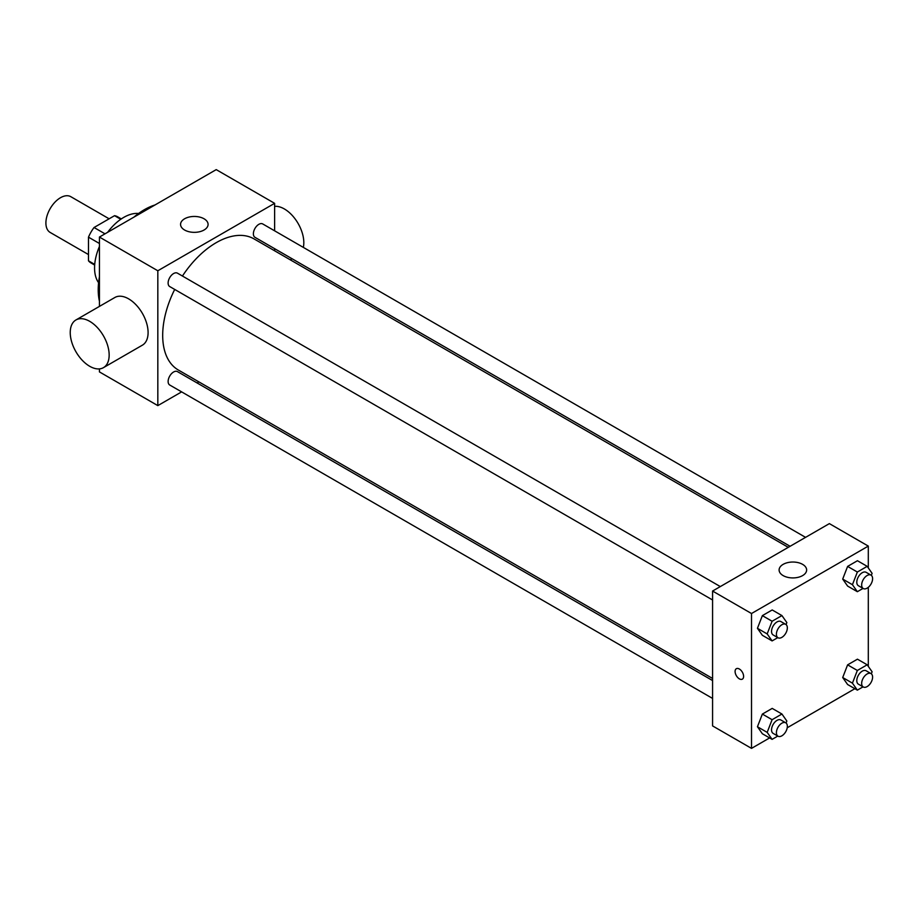 <?xml version="1.0" encoding="UTF-8"?>
<svg xmlns="http://www.w3.org/2000/svg" width="918" height="918" viewBox="0 0 918 918"><rect width="100%" height="100%" fill="white"/><g stroke="black" fill="none" stroke-linecap="round" stroke-linejoin="round"><path stroke-width="1.38" d="M109.127 218.805L70.824 196.693A20.644 11.923 120 0 0 54.908 202.224A20.644 11.923 120 0 0 45.9 223.005A20.644 11.923 120 0 0 50.18 232.449L88.484 254.561M104.996 233.826L94.049 227.503L114.532 215.684A26.645 15.388 120 0 1 117.619 216.786L121.314 218.909M94.715 264.418L88.484 260.815A26.645 15.388 120 0 0 90.974 262.938L94.669 265.072M88.484 260.815L88.484 237.165A26.645 15.388 120 0 1 94.049 227.503M99.431 243.488L88.484 237.165M120.774 219.287L114.532 215.684M98.593 282.71A41.287 23.845 -60 0 1 99.431 246.506M107.624 232.311A41.287 23.845 -60 0 1 138.561 213.492M99.431 301.184A65.373 37.741 -60 0 1 99.431 276.857M133.902 217.141A65.373 37.741 -60 0 1 154.981 204.978M181.626 391.883L157.827 405.618L99.431 371.905L99.431 368.898M99.431 306.405L99.431 237.051L216.223 169.623L274.62 203.337L274.62 230.808M198.919 381.899L197.095 382.944M712.575 599.982L169.727 286.565A7.734 4.464 -60 0 1 169.727 277.626A7.734 4.464 -60 0 1 177.461 273.162L720.32 586.579M712.575 698.426L169.727 385.009A7.734 4.464 -60 0 1 169.727 376.082A7.734 4.464 -60 0 1 177.461 371.618L712.575 680.559M274.62 248.675L274.62 250.775M157.827 405.618L157.827 270.764L274.62 203.337M790.1 546.29L254.986 237.337A7.734 4.464 -60 0 1 254.986 228.41A7.734 4.464 -60 0 1 262.72 223.946L805.568 537.363M712.575 678.459L178.367 370.034A75.701 43.708 -60 0 1 174.695 289.434M182.43 276.043A75.701 43.708 -60 0 1 254.068 238.921L788.287 547.346M75.93 319.969L114.865 297.489A27.529 15.893 60 0 1 142.393 313.382A27.529 15.893 60 0 1 142.393 345.168L103.459 367.648A27.529 15.893 -120 0 0 103.459 335.862A27.529 15.893 -120 0 0 75.93 319.969A27.529 15.893 -120 0 0 71.719 342.024A27.529 15.893 -120 0 0 89.7 366.282A27.529 15.893 -120 0 0 103.459 367.648M157.827 270.764L99.431 237.051M204.048 218.782A13.759 7.952 180 0 1 208.088 224.405A13.759 7.952 180 0 1 194.318 232.346A13.759 7.952 180 0 1 180.559 224.405A13.759 7.952 180 0 1 189.051 217.061A13.759 7.952 180 0 1 204.048 218.782M274.62 206.343A27.529 15.893 60 0 1 284.351 208.948A27.529 15.893 60 0 1 303.33 247.39M769.605 737.934L751.509 748.377L712.575 725.909L712.575 591.043L829.367 523.616L868.302 546.095L868.302 567.944M854.865 688.707L787.219 727.767M847.612 586.074L842.701 579.086L847.612 566.406L857.446 560.726L847.612 566.406L842.701 579.086L847.612 586.074L857.355 591.697L852.432 584.697L857.355 572.029L867.189 566.349L872.1 573.348L871.32 575.356M762.365 733.746L757.442 726.746L762.365 714.078L772.199 708.398L762.365 714.078L757.442 726.746L762.365 733.746L772.095 739.369L767.173 732.369L772.095 719.701L781.929 714.02L786.841 721.02L786.06 723.017M868.302 587.325L868.302 666.388M751.509 748.377L751.509 613.522L868.302 546.095M847.612 684.518L842.701 677.53L847.612 664.85L857.446 659.181L847.612 664.85L842.701 677.53L847.612 684.518L857.355 690.141L852.432 683.141L857.355 670.473L867.189 664.793L872.1 671.792L871.32 673.801M762.365 635.302L757.442 628.302L762.365 615.634L772.199 609.954L762.365 615.634L757.442 628.302L762.365 635.302L772.095 640.913L767.173 633.925L772.095 621.245L781.929 615.576L786.841 622.565L786.06 624.573M751.509 613.522L712.575 591.043M783.146 575.597A13.759 7.952 180 0 1 779.107 569.975A13.759 7.952 180 0 1 792.877 562.034A13.759 7.952 180 0 1 806.635 569.975A13.759 7.952 180 0 1 798.144 577.319A13.759 7.952 180 0 1 783.146 575.597M743.603 676.382A6.024 3.477 60 0 1 742.352 679.148A6.024 3.477 60 0 1 736.339 675.671A6.024 3.477 60 0 1 736.339 668.717A6.024 3.477 60 0 1 740.975 670.324A6.024 3.477 60 0 1 743.603 676.382M742.364 679.136A6.024 3.477 60 0 1 736.339 675.659A6.024 3.477 60 0 1 736.339 668.706M777.787 637.631L772.095 640.913M785.739 624.355L780.874 621.543A7.734 4.464 120 0 0 774.918 623.62A7.734 4.464 120 0 0 771.545 631.4A7.734 4.464 120 0 0 773.14 634.946L778.005 637.758A7.734 4.464 120 0 0 785.739 633.282A7.734 4.464 120 0 0 785.739 624.355A7.734 4.464 120 0 0 779.784 626.432A7.734 4.464 120 0 0 776.41 634.212A7.734 4.464 120 0 0 778.005 637.758M767.173 633.925L757.442 628.302M772.095 621.245L762.365 615.634M781.929 615.576L772.199 609.954M863.046 588.404L857.355 591.697M870.998 575.127L866.133 572.327A7.734 4.464 120 0 0 860.177 574.393A7.734 4.464 120 0 0 856.792 582.184A7.734 4.464 120 0 0 858.399 585.718L863.264 588.53A7.734 4.464 120 0 0 870.998 584.066A7.734 4.464 120 0 0 870.998 575.127A7.734 4.464 120 0 0 865.043 577.204A7.734 4.464 120 0 0 861.658 584.984A7.734 4.464 120 0 0 863.264 588.53M852.432 584.697L842.701 579.086M857.355 572.029L847.612 566.406M867.189 566.349L857.446 560.726M777.787 736.075L772.095 739.369M785.739 722.799L780.874 719.987A7.734 4.464 120 0 0 774.918 722.064A7.734 4.464 120 0 0 771.545 729.844A7.734 4.464 120 0 0 773.14 733.39L778.005 736.202A7.734 4.464 120 0 0 785.739 731.738A7.734 4.464 120 0 0 785.739 722.799A7.734 4.464 120 0 0 779.784 724.876A7.734 4.464 120 0 0 776.41 732.656A7.734 4.464 120 0 0 778.005 736.202M767.173 732.369L757.442 726.746M772.095 719.701L762.365 714.078M781.929 714.02L772.199 708.398M863.046 686.848L857.355 690.141M870.998 673.582L866.133 670.771A7.734 4.464 120 0 0 860.177 672.837A7.734 4.464 120 0 0 856.792 680.628A7.734 4.464 120 0 0 858.399 684.162L863.264 686.974A7.734 4.464 120 0 0 870.998 682.51A7.734 4.464 120 0 0 870.998 673.582A7.734 4.464 120 0 0 865.043 675.648A7.734 4.464 120 0 0 861.658 683.44A7.734 4.464 120 0 0 863.264 686.974M852.432 683.141L842.701 677.53M857.355 670.473L847.612 664.85M867.189 664.793L857.446 659.181M292.073 258.75L290.249 259.805"/></g></svg>
